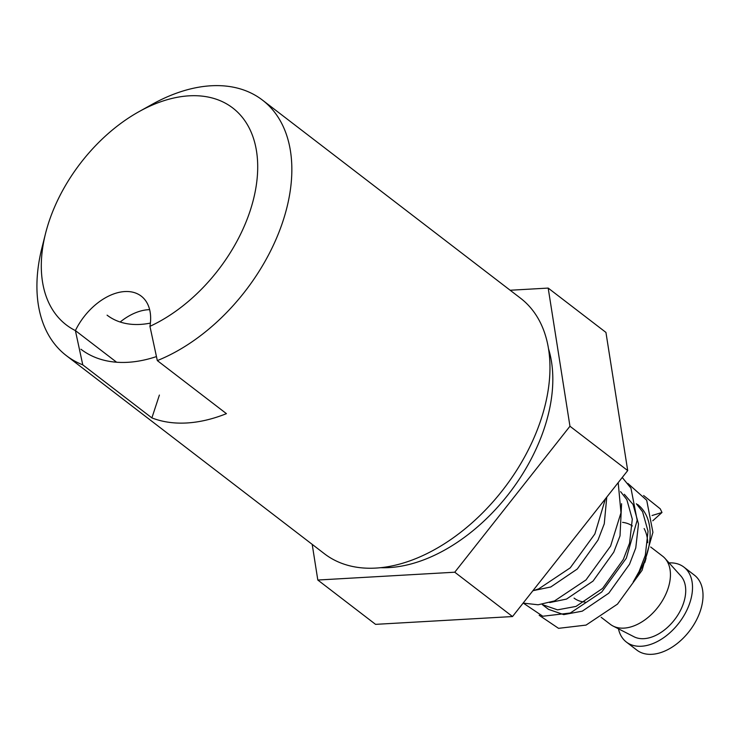 <?xml version="1.0" encoding="UTF-8"?>
<svg xmlns="http://www.w3.org/2000/svg" width="740" height="740" viewBox="0 0 740 740"><rect width="100%" height="100%" fill="white"/><g stroke="black" fill="none" stroke-linecap="round" stroke-linejoin="round"><path stroke-width="1.11" d="M45.547 233.452L41.921 247.909A161.052 102.657 -52.5 0 0 66.313 355.598L324.425 553.751A161.052 102.657 -52.5 0 0 541.107 419.229A161.052 102.657 -52.5 0 0 520.572 298.239L262.45 100.094A161.052 102.657 -52.5 0 0 152.107 104.358L139.092 111.601A136.715 87.144 -52.5 0 0 48.822 222.176A136.715 87.144 -52.5 0 0 45.547 233.452A136.715 87.144 -52.5 0 0 75.397 330.586L82.769 364.848L151.885 417.906A161.052 102.657 -52.5 0 0 226.431 413.651L157.315 360.593A161.052 102.657 -52.5 0 0 282.985 221.084A161.052 102.657 -52.5 0 0 262.45 100.094M66.313 355.598A161.052 102.657 -52.5 0 0 82.769 364.848M157.315 360.593L149.942 326.331A136.715 87.144 -52.5 0 0 250.185 210.687A136.715 87.144 -52.5 0 0 139.092 111.601M120.176 322.011A51.541 32.847 127.5 0 1 149.637 309.653M149.942 326.331A51.541 32.847 -52.5 0 0 141.238 296.139A51.541 32.847 -52.5 0 0 75.397 330.586L116.624 362.23M159.396 395.068L151.885 417.906M601.167 617.299L610.297 624.301A42.948 27.38 -52.5 0 0 612.998 626.012A42.948 27.38 -52.5 0 0 623.996 628.121A42.948 27.38 -52.5 0 0 662.781 600.057A42.948 27.38 -52.5 0 0 664.955 558.339A42.948 27.38 -52.5 0 0 662.605 556.166L650.663 546.999M612.998 626.012L634.023 636.77A38.656 24.642 -52.5 0 0 643.92 638.666A38.656 24.642 -52.5 0 0 678.83 613.414A38.656 24.642 -52.5 0 0 680.782 575.868L664.955 558.339M618.464 628.806A47.24 30.118 -52.5 0 0 626.364 642.052L636.863 650.109A47.24 30.118 -52.5 0 0 651.931 654.308A47.24 30.118 -52.5 0 0 695.924 621.073A47.24 30.118 -52.5 0 0 694.398 575.156L683.899 567.099A47.24 30.118 -52.5 0 0 669.062 562.89M626.364 642.052A47.24 30.118 -52.5 0 0 641.432 646.242A47.24 30.118 -52.5 0 0 685.416 613.016A47.24 30.118 -52.5 0 0 683.899 567.099M107.087 315.166A104.146 66.387 -52.5 0 0 150.396 323.093M636.363 503.746L642.579 511.756L648.037 531.246L645.308 555.296L639.055 571.567L633.199 581.982A68.718 43.799 -52.5 0 0 646.353 556.101A68.718 43.799 -52.5 0 0 648 550.43A68.718 43.799 -52.5 0 0 637.593 504.477M585.044 602.036A44.233 28.194 127.5 0 1 574.064 598.105M548.525 348.799A151.395 96.505 127.5 0 1 548.118 415.205A151.395 96.505 127.5 0 1 544.492 427.692A151.395 96.505 127.5 0 1 444.536 550.135A151.395 96.505 127.5 0 1 380.49 567.682M533.966 590.474L550.764 586.987L577.302 568.995L598.013 540.071L604.265 523.791L606.763 497.113M549.718 602.563L566.516 599.076L593.045 581.085L613.765 552.16L620.018 535.88L621.582 503.718M624.329 494.302L633.042 504.43L638.5 523.92L635.762 547.97L629.518 564.25L608.798 593.175L582.269 611.166L563.732 614.616L548.516 609.362L542.3 604.589L557.525 609.852L576.053 606.402L602.591 588.411L623.302 559.477L629.555 543.206L632.293 519.147L626.836 499.666L620.61 491.656M554.704 563.075L582.029 528.452M632.367 525.946A48.535 30.932 -52.5 0 0 622.571 522.357M644.142 528.554A55.833 35.585 127.5 0 1 647.759 542.698M646.076 558.08A55.833 35.585 127.5 0 1 644.734 562.687M643.624 495.532L660.274 508.852L661.986 512.487L652.782 520.775M510.165 290.246L548.183 288.082L605.94 332.417L627.705 470.575L512.515 616.549L375.559 624.357L317.812 580.03L312.197 544.353M548.183 288.082L569.957 426.24L454.767 572.214L317.812 580.03M627.705 470.575L569.957 426.24M512.515 616.549L454.767 572.214M539.173 615.282L558.543 628.334L586.052 625.096L617.493 604.108L642.098 570.263L652.921 532.347L646.714 500.259L627.871 483.442M523.421 603.192L542.799 616.244L570.309 613.007L601.74 592.019L626.345 558.173L637.168 520.257L630.961 488.169L622.248 477.485M523.134 603.1L538.119 604.784L554.556 600.917L585.997 579.929L610.602 546.083L620.98 512.774L618.196 482.619M532.828 590.807L538.803 588.827L570.244 567.839L594.849 533.993L605.449 498.779M652.051 515.521L661.986 512.487M80.938 349.234A147.094 93.767 -52.5 0 0 156.436 356.588"/></g></svg>
